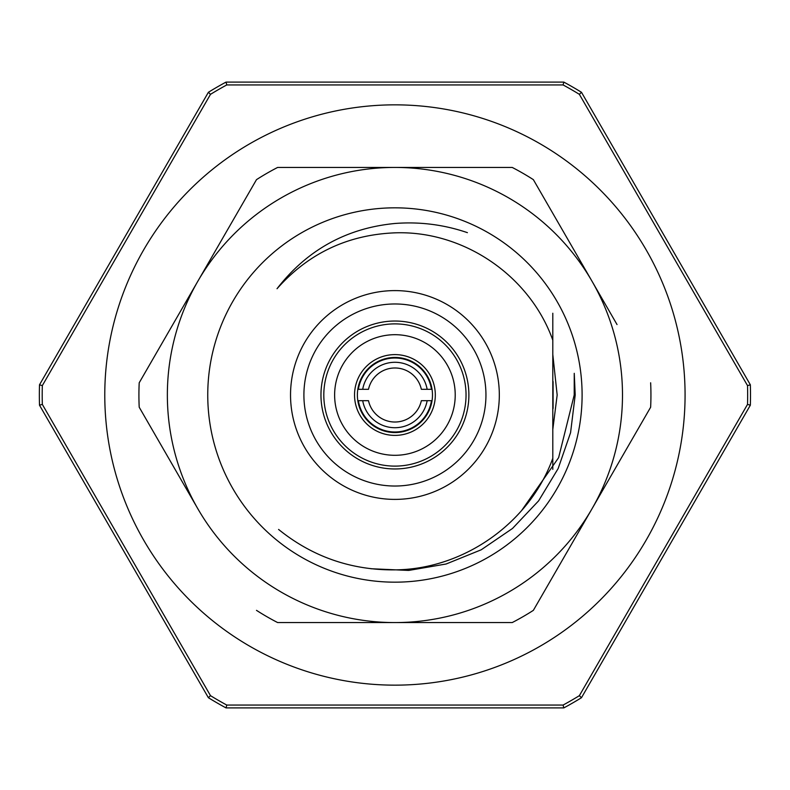 <?xml version="1.0" encoding="UTF-8"?>
<svg xmlns="http://www.w3.org/2000/svg" width="790" height="790" viewBox="0 0 790 790"><rect width="100%" height="100%" fill="white"/><g stroke="black" fill="none" stroke-linecap="round" stroke-linejoin="round"><path stroke-width="1.19" d="M467.404 232.655C443.911 224.617 419.757 221.565 394.931 223.481C346.375 228.182 307.073 249.936 277.023 288.725C308.396 253.383 347.699 234.758 394.931 232.843C463.404 230.354 529.813 275.591 552.803 340.184L552.803 458.289C529.399 523.01 463.691 569.363 394.931 569.867C351.274 570.301 312.494 556.822 278.584 529.438M394.931 290.601A104.398 104.398 0 0 1 499.32 395A104.398 104.398 0 0 1 394.931 499.399A104.398 104.398 0 0 1 290.532 395A104.398 104.398 0 0 1 394.931 290.601M394.931 303.972A91.028 91.028 0 0 1 485.949 395A91.028 91.028 0 0 1 394.931 486.028A91.028 91.028 0 0 1 303.903 395A91.028 91.028 0 0 1 394.931 303.972M394.931 468.964A73.964 73.964 0 0 1 320.967 395A73.964 73.964 0 0 1 394.931 321.036A73.964 73.964 0 0 1 468.885 395A73.964 73.964 0 0 1 394.931 468.964M552.803 349.536L552.803 313.245M552.803 469.349L552.803 458.289M563.092 84.945L226.76 84.945A352.725 352.725 0 0 0 210.495 94.336L208.392 92.282A355.569 355.569 0 0 1 226.039 82.091L563.813 82.091A355.569 355.569 0 0 1 581.47 92.282L750.352 384.809L747.528 385.609L579.366 94.336A352.725 352.725 0 0 0 563.092 84.945L563.813 82.091A355.569 355.569 0 0 1 581.47 92.282L579.366 94.336M210.495 94.336L42.324 385.609L39.5 384.809L208.392 92.282A355.569 355.569 0 0 1 226.039 82.091L226.76 84.945M39.5 405.191A355.569 355.569 0 0 1 39.5 384.809A355.569 355.569 0 0 0 39.5 405.191L42.324 404.391L210.495 695.664L208.392 697.718L39.5 405.191M747.528 404.391L750.352 405.191A355.569 355.569 0 0 0 750.352 384.809A355.569 355.569 0 0 1 750.352 405.191L581.47 697.718A355.569 355.569 0 0 1 563.813 707.909L226.039 707.909L226.76 705.055L563.092 705.055A352.725 352.725 0 0 0 579.366 695.664L747.528 404.391A352.725 352.725 0 0 0 747.528 385.609M226.039 707.909A355.569 355.569 0 0 1 208.392 697.718A355.569 355.569 0 0 0 226.039 707.909M563.813 707.909L563.092 705.055M581.47 697.718L579.366 695.664M401.014 434.935A40.389 40.389 0 0 0 434.856 388.917A40.389 40.389 0 0 0 388.838 355.066A40.389 40.389 0 0 0 354.996 401.083A40.389 40.389 0 0 0 401.014 434.935M389.272 357.88A37.545 37.545 0 0 1 432.051 389.342A37.545 37.545 0 0 1 400.589 432.12A37.545 37.545 0 0 0 432.051 389.342A37.545 37.545 0 0 0 389.272 357.88A37.545 37.545 0 0 0 357.811 400.658A37.545 37.545 0 0 0 400.589 432.12A37.545 37.545 0 0 1 357.811 400.658A37.545 37.545 0 0 1 389.272 357.88M368.505 389.312L358.384 389.312A36.982 36.982 0 0 1 431.468 389.312L421.347 389.312A27.028 27.028 0 0 0 368.505 389.312M427.143 389.312A32.716 32.716 0 0 0 362.709 389.312M680.615 445.669A290.147 290.147 0 0 0 445.6 109.306A290.147 290.147 0 0 0 109.237 344.331A290.147 290.147 0 0 0 344.262 680.694A290.147 290.147 0 0 0 680.615 445.669M617.03 324.562L592.006 281.22A227.569 227.569 0 0 1 592.006 508.78L533.359 610.354A256.009 256.009 0 0 1 512.216 622.569L394.931 622.569A227.569 227.569 0 0 1 197.846 281.22L256.493 179.646A256.009 256.009 0 0 1 277.646 167.431L300.476 167.431M582.102 395A187.171 187.171 0 0 1 394.931 582.171A187.171 187.171 0 0 1 207.75 395A187.171 187.171 0 0 1 394.931 207.829A187.171 187.171 0 0 1 582.102 395M370.875 568.731L408.707 570.429L446.133 564.001L481.219 549.791L512.503 528.461L538.582 500.89L558.165 468.529L570.568 432.683L575.199 395L574.251 373.324L574.212 395L558.619 457.667L521.617 510.547M552.803 429.464L557.167 395L552.803 354.512M172.822 465.438L139.208 407.215A256.009 256.009 0 0 1 139.208 382.785L172.872 324.483M139.208 407.215L197.846 508.78M489.445 167.431L512.216 167.431A256.009 256.009 0 0 1 533.359 179.646L592.006 281.22A227.569 227.569 0 0 0 394.931 167.431L277.646 167.431M533.359 610.354L592.006 508.78A227.569 227.569 0 0 1 394.931 622.569L277.646 622.569A256.009 256.009 0 0 1 256.493 610.354M650.644 382.785A256.009 256.009 0 0 1 650.644 407.215L592.006 508.78M512.216 167.431L394.931 167.431A227.569 227.569 0 0 0 197.846 281.22L139.208 382.785M256.493 179.646L197.846 281.22M340.885 348.775A71.11 71.11 0 0 1 441.146 340.954A71.11 71.11 0 0 1 448.967 441.225A71.11 71.11 0 0 1 348.706 449.046A71.11 71.11 0 0 1 340.885 348.775M440.751 434.194A60.307 60.307 0 0 1 355.727 440.83A60.307 60.307 0 0 1 349.101 355.806A60.307 60.307 0 0 1 434.125 349.17A60.307 60.307 0 0 1 440.751 434.194M431.468 400.688A36.982 36.982 0 0 1 358.384 400.688L362.709 400.688A32.716 32.716 0 0 0 427.143 400.688L431.468 400.688M362.709 400.688L368.505 400.688A27.028 27.028 0 0 0 421.347 400.688L427.143 400.688M553.089 381.57L553.089 408.43M42.324 385.609A352.725 352.725 0 0 0 42.324 404.391M210.495 695.664A352.725 352.725 0 0 0 226.76 705.055M208.392 92.282A355.569 355.569 0 0 1 226.039 82.091M563.813 82.091A355.569 355.569 0 0 1 581.47 92.282"/></g></svg>
